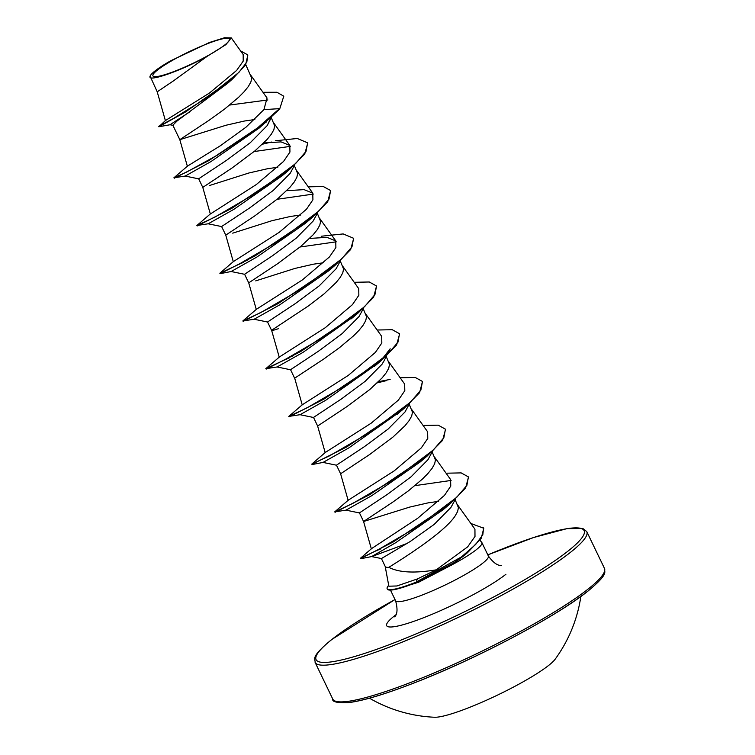 <?xml version="1.0" encoding="UTF-8"?>
<svg xmlns="http://www.w3.org/2000/svg" width="755" height="755" viewBox="0 0 755 755"><rect width="100%" height="100%" fill="white"/><g stroke="black" fill="none" stroke-linecap="round" stroke-linejoin="round"><path stroke-width="1.13" d="M369.488 698.205A141.704 141.704 0 0 0 434.55 717.25A69.252 9.89 -25.7 0 0 488.523 699.3A69.252 9.89 -25.7 0 0 548.743 665.344A69.252 9.89 -25.7 0 0 555.142 659.219A141.704 141.704 0 0 0 580.85 596.478M225.028 44.762A42.535 6.078 154.3 0 1 209.56 54.737A42.535 6.078 154.3 0 1 177.736 70.055A42.535 6.078 154.3 0 1 157.474 70.055A42.535 6.078 154.3 0 1 209.541 42.912A42.535 6.078 154.3 0 1 225.028 44.762M385.182 566.392L388.863 586.191L396.904 585.974L417.279 578.972L436.277 569.827C414.655 573.432 398.848 572.601 388.853 567.326A45.979 6.569 154.3 0 1 385.239 566.514L381.417 558.568M388.702 585.314A51.463 7.352 -25.7 0 0 387.164 588.74L387.353 589.136A51.463 7.352 -25.7 0 0 396.384 589.183L418.619 582.237L450.584 565.57A51.5 7.361 -25.7 0 0 476.405 549.621A51.5 7.361 -25.7 0 0 481.907 542.6A51.5 7.361 -25.7 0 0 481.747 542.364L479.859 540.184M455.473 499.083L450.933 507.435L434.163 524.423L410.097 541.58L381.445 558.549L371.649 556.577L395.601 542.76L443.119 509.729L450.055 503.84L393.223 541.967L363.514 557.077M455.152 499.725L458.427 507.671L457.624 511.494L455.076 516.042C443.534 533.558 398.262 561.39 388.853 567.326M170.271 124.717L158.833 126.755L185.381 112.042L232.474 79.001L227.529 83.418L177.123 120.96L172.876 125.179M245.771 64.675L251.698 78.124L250.896 81.946L248.348 86.495L244.205 91.648L238.674 97.235L224.631 109.031L208.899 120.394L179.813 139.675L226.009 125.245L244.526 121.008L254.822 119.535M271.3 117.638L267.176 125.623L250.301 142.686L226.557 160.305L198.669 178.793L202.784 187.4L231.87 168.12L255.011 150.821L267.166 139.373L271.319 134.22L273.867 129.671L274.669 125.849L271.281 117.676M294.686 164.986L290.147 173.348L273.301 190.392L249.575 208.002L221.649 226.509M294.365 165.628L297.64 173.574L296.828 177.397L294.28 181.955L290.137 187.098L277.982 198.546L254.841 215.855L225.754 235.135L221.611 226.528M317.657 212.712L313.117 221.073L296.29 238.108L272.442 255.803L244.611 274.244M317.327 213.363L320.611 221.3L319.799 225.122L317.251 229.68L313.108 234.824L300.952 246.272L277.802 263.58L248.725 282.861L244.582 274.254M340.628 260.447L336.079 268.799L319.214 285.871L295.46 303.501L267.581 321.979M340.297 261.088L343.582 269.025L342.77 272.857L340.222 277.406L336.079 282.559L323.923 294.006L308.663 305.775L272.999 329.369L271.725 330.445L272.253 330.624L278.67 328.614M363.599 308.172L359.05 316.524L342.204 333.578L318.487 351.188L290.552 369.695L294.667 378.312M363.155 308.578L366.552 316.76L365.741 320.582L363.193 325.131L359.05 330.284L353.519 335.871L339.476 347.668L323.744 359.031L294.695 378.17L302.217 404.906M383.936 361.06L382.021 364.259L365.193 381.294L341.373 398.98L313.523 417.421L317.628 426.037L346.715 406.756L369.865 389.457L382.021 378.01L386.164 372.857L388.712 368.308L389.514 364.486L386.239 356.539M409.531 403.623L404.991 411.985L388.127 429.048L364.344 446.696L336.485 465.155M409.21 404.265L412.485 412.211L411.683 416.033L409.134 420.592L404.991 425.735L392.836 437.183L369.686 454.491L340.609 473.772L336.466 465.165M432.502 451.348L427.962 459.71L411.116 476.764L387.391 494.374L359.465 512.881M432.181 452L435.456 459.937L434.654 463.768L432.105 468.317L427.962 473.46L422.432 479.057L408.389 490.854L392.657 502.217L363.57 521.497L409.767 507.067L428.283 502.83L438.598 501.358M209.767 185.428L248.98 172.97L267.496 168.733L277.812 167.261M232.738 233.153L271.951 220.696L290.458 216.459L300.783 214.996M255.709 280.879L294.922 268.431L313.429 264.184L323.753 262.721M158.833 126.755L165.458 120.526L209.475 93.025L236.617 70.442L243.195 61.136L243.176 54.549M207.398 56.163L225.915 44.62L231.238 37.901L224.537 37.75L209.569 42.44L170.734 60.768A45.696 6.531 154.3 0 0 150.094 76.17L157.21 91.817L173.763 80.662L207.398 56.163C181.398 70.743 147.499 82.588 150.047 76.302A45.696 6.531 154.3 0 1 150.094 76.17M267.855 99.943L229.671 105.049M173.272 125.434L170.017 124.735L190.052 111.693M283.795 96.206L279.68 109.031L283.795 96.206L276.953 92.261L262.976 92.299M232.474 79.001L245.564 65.005L247.838 55.068M158.635 126.359L173.65 118.346L207.814 97.206L238.873 72.404L246.809 62.174L247.744 54.87L240.562 50.859M263.91 109.635L245.866 127.293L220.366 145.753L187.495 166.1L173.905 177.793L186.306 172.253L217.298 155.19L253.51 131.464L279.492 108.635L263.91 109.635L267.062 98.037M436.277 569.827L467.638 546.884L474.989 536.475L474.933 529.17L457.483 504.755M446.073 473.206L461.154 472.894L468.421 476.905L466.883 485.38L456.624 497.422L418.025 526.452L377.481 550.112L360.361 558.341L371.592 548.583L417.694 518.279L444.459 495.393L450.763 486.097L450.593 479.529L434.512 457.02M423.102 425.471L438.202 425.169L445.459 429.189L443.836 437.758L433.379 449.961L394.261 479.283L352.689 503.481L334.691 511.89L348.281 500.188L394.148 470.903L421.299 447.885L427.764 438.447L427.623 431.803L411.55 409.295M400.131 377.745L415.231 377.443L422.489 381.473L420.865 390.042L410.399 402.245L371.271 431.567L329.699 455.765L311.721 464.155L325.311 452.462L371.186 423.177L398.376 400.112L404.803 390.694L404.652 384.068L388.58 361.57M377.17 330.02L392.251 329.709L399.518 333.738L397.904 342.308L387.447 354.501L348.319 383.833L306.738 408.03L288.759 416.43L302.34 404.737L348.244 375.433L375.377 352.415L381.822 343.006L381.681 336.343L365.609 313.844M354.199 282.294L369.27 281.983L376.537 286.003L374.942 294.563L364.495 306.757L325.377 336.079L283.795 360.295L265.788 368.704L279.378 357.002L325.263 327.708L352.415 304.671L358.861 295.233L358.71 288.618L342.638 266.109M321.215 236.239L343.176 233.927L353.576 238.269L351.981 246.819L341.543 259.012L302.434 288.334L260.843 312.551L242.817 320.979L256.407 309.276L302.311 279.973L329.463 256.926L335.89 247.536L335.739 240.892L326.972 237.353L310.428 238.382M308.257 186.834L323.338 186.532L330.605 190.543L329.01 199.103L318.563 211.296L279.454 240.609L237.872 264.826L219.847 273.244L233.427 261.551L279.303 232.266L306.454 209.248L312.919 199.801L312.768 193.167L304.048 189.628L287.457 190.647M210.343 213.995L256.351 184.531L283.531 161.457L289.948 152.057L289.807 145.432L281.03 141.893L264.486 142.921M463.362 556.124L450.584 565.57M279.68 109.031L259.352 127.925L210.928 161.598L185.202 176.066L173.905 177.793M254.133 151.557L290.326 146.357M289.722 168.809L285.522 172.82M307.738 143.025L304.737 154.048L289.25 169.762L282.332 175.632L233.918 209.314L208.172 223.791L196.876 225.518L210.466 213.825M277.104 199.282L313.287 194.082M330.605 190.543L327.727 201.764L312.23 217.478L305.303 223.367L256.908 257.03L231.143 271.517L244.714 274.32M300.065 247.008L336.258 241.808M335.682 264.241L328.265 271.102L279.869 304.765L254.114 319.242L242.817 320.979M354.416 316.015L302.821 352.5L277.085 366.968L265.788 368.704M387.117 354.812L390.175 348.801L381.615 359.71M377.377 363.75L325.773 400.235L300.056 414.703L288.759 416.43M400.358 411.466L348.753 447.96L323.017 462.428L336.588 465.231M445.554 429.397L442.562 440.42L427.075 456.124L420.157 462.003L371.743 495.676L345.988 510.153L334.691 511.89M414.92 485.644L451.113 480.444M360.645 558.738L371.715 556.567L407.219 543.402M266.26 122.055L208.927 160.57L174.292 178.199M262.429 144.224L271.413 142.044M289.25 169.762L231.908 208.295L197.253 225.924M312.23 217.478L254.897 256.011L220.224 273.65L219.847 273.244M238.174 264.675L243.28 262.457M353.661 238.467L350.688 249.49L335.201 265.213L277.887 303.727L243.204 321.375M376.537 286.003L373.649 297.225L358.153 312.947L300.839 351.462L266.175 369.101M284.107 360.126L289.212 357.917M399.603 333.936L396.611 344.969L381.105 360.692L323.791 399.206L289.146 416.836M377.273 382.861L386.249 380.68M422.489 381.473L419.582 392.704L404.076 408.417L346.743 446.941L312.834 463.863M427.075 456.124L369.724 494.657L335.078 512.286M468.515 477.103L465.542 488.126L450.055 503.84M470.875 523.479L483.776 528.245L481.246 538.258L467.505 552.698L453.944 562.73L416.128 582.605L417.279 578.972M267.176 125.623L270.686 118.195M263.061 143.61L267.695 142.459M275.32 140.779L297.272 138.476L307.644 142.827L306.02 151.396L295.564 163.599L256.436 192.912L214.873 217.119L196.876 225.518M243.082 262.06L247.168 260.343M289.014 357.521L293.11 355.794M375.999 550.886L380.746 548.876M483.577 527.839L482.804 534.87L475.584 544.544L461.503 556.888L415.939 582.209A51.463 7.352 -25.7 0 1 387.164 588.74M396.384 589.183A51.463 7.352 -25.7 0 0 416.128 582.605L418.619 582.237M337.023 701.574A148.716 21.253 -25.7 0 0 447.441 669.062A148.716 21.253 -25.7 0 0 587.588 591.297M332.766 699.073A150.755 21.536 -25.7 0 0 439.703 670.563A150.755 21.536 -25.7 0 0 588.334 588.881A150.755 21.536 -25.7 0 0 604.444 568.326L586.777 531.624A150.755 21.536 154.3 0 1 570.667 552.179A150.755 21.536 154.3 0 1 422.045 633.86A150.755 21.536 154.3 0 1 315.099 662.371L332.766 699.073C331.964 701.791 337.06 702.999 348.027 702.697C363.268 700.933 387.051 693.666 419.374 680.887C480.51 656.774 557.794 615.57 587.975 591.08C609.568 573.092 604.104 572.318 604.444 568.326M586.777 531.624L582.86 528.491L566.986 528.642L533.54 537.541L487.815 554.868A148.716 21.253 154.3 0 1 568.175 550.971A148.716 21.253 154.3 0 1 386.098 645.884A148.716 21.253 154.3 0 1 331.955 639.4A148.716 21.253 154.3 0 1 395.016 599.555M481.907 542.6L488.381 556.048A51.5 7.361 154.3 0 1 482.879 563.07A51.5 7.361 154.3 0 1 432.105 590.976A51.5 7.361 154.3 0 1 395.573 600.716C397.753 608.804 397.451 614.174 394.667 616.844M505.925 574.272A70.338 10.051 154.3 0 1 419.808 619.166A70.338 10.051 154.3 0 1 394.195 616.099A70.338 10.051 154.3 0 1 395.884 614.797M395.007 599.536L331.558 639.627C309.975 657.605 315.439 658.379 315.099 662.371M488.381 556.048C493.345 562.796 497.734 565.91 501.556 565.401M390.467 590.089L395.573 600.716M172.848 125.198L179.813 139.675L187.363 166.26M267.553 321.989L271.696 330.586L279.246 357.172M359.437 512.89L363.57 521.488L371.356 548.904M165.383 120.611L157.21 91.808M243.185 54.539L231.275 37.873M348.149 500.357L340.599 473.753M325.188 452.632L317.628 426.028M256.275 309.446L248.725 282.851M335.748 240.883L319.667 218.384M233.304 261.721L225.754 235.116M312.778 193.157L296.696 170.658M210.334 213.995L202.784 187.391M289.807 145.432L273.725 122.933M267.072 98.027L250.754 75.207M463.4 556.161L467.505 552.698M231.153 271.517L220.224 273.65M328.265 271.102L335.201 265.213M351.226 318.836L358.153 312.947M374.187 366.571L381.105 360.692M397.168 414.287L404.076 408.417M323.027 462.428L312.108 464.561M198.773 178.869L185.202 176.066M208.172 223.791L221.753 226.594M254.114 319.242L267.685 322.045M277.085 366.968L290.656 369.78M386.56 355.898L383.946 361.06M300.056 414.703L313.627 417.506M345.988 510.153L359.559 512.966M378.5 381.671L390.156 379.416"/></g></svg>
